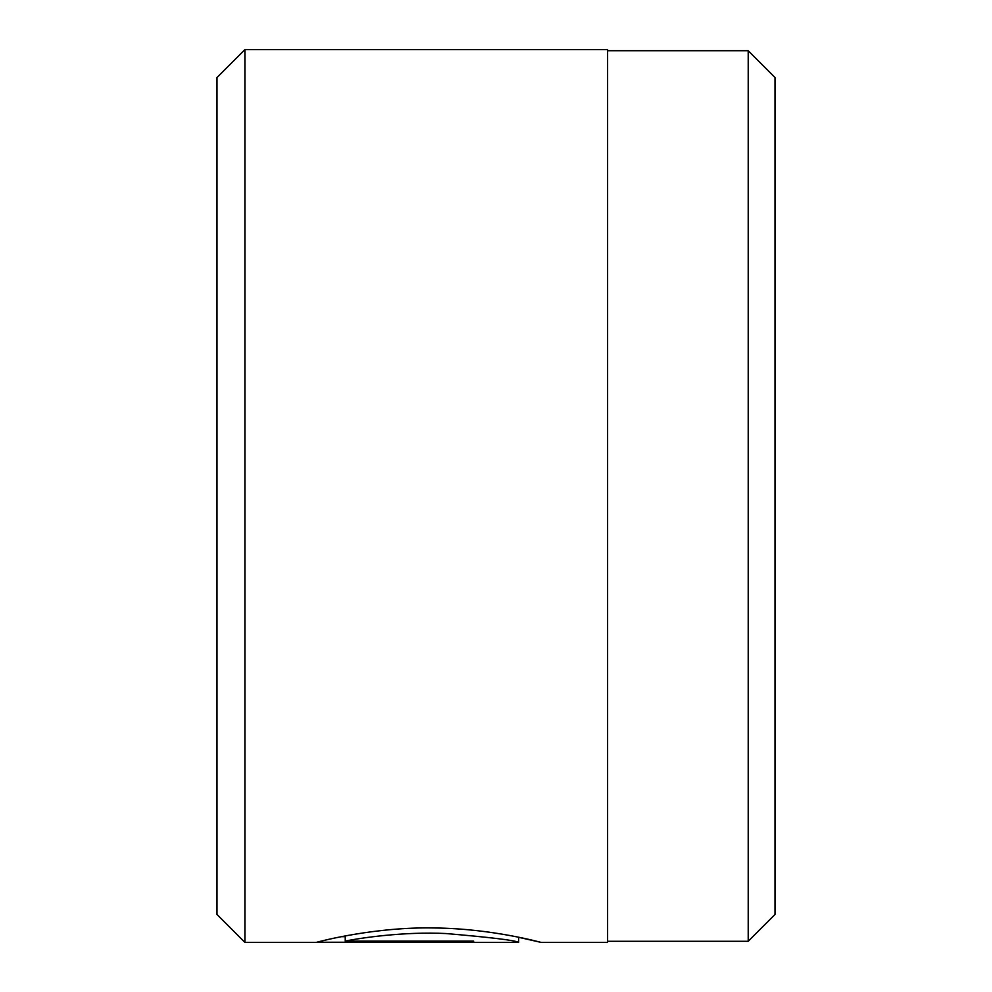 <?xml version="1.0" encoding="UTF-8"?>
<svg xmlns="http://www.w3.org/2000/svg" width="992" height="992" viewBox="0 0 992 992"><rect width="100%" height="100%" fill="white"/><g stroke="black" fill="none" stroke-linecap="round" stroke-linejoin="round"><path stroke-width="1.49" d="M748.216 941.284L748.216 50.716L775 77.5L775 914.5L748.216 941.284L607.6 941.284M518.642 937.229L518.642 942.4C515.356 940.379 491.114 937.415 445.904 933.534C404.736 931.426 360.282 937.948 345.241 941.11L473.643 941.11L473.643 942.251L316.746 942.251C321.358 940.974 376.055 926.714 434.26 927.979C492.578 928.5 542.302 942.846 541.136 942.4L518.642 937.304M217 914.5L217 77.5L244.9 49.6L244.9 942.4L217 914.5M244.9 49.6L607.6 49.6L607.6 942.4L541.136 942.4M473.643 941.11L473.643 942.251M341.471 936.671L345.241 936.671M345.241 935.94L345.241 941.11M518.642 942.4L244.9 942.4M607.6 50.716L748.216 50.716"/></g></svg>
